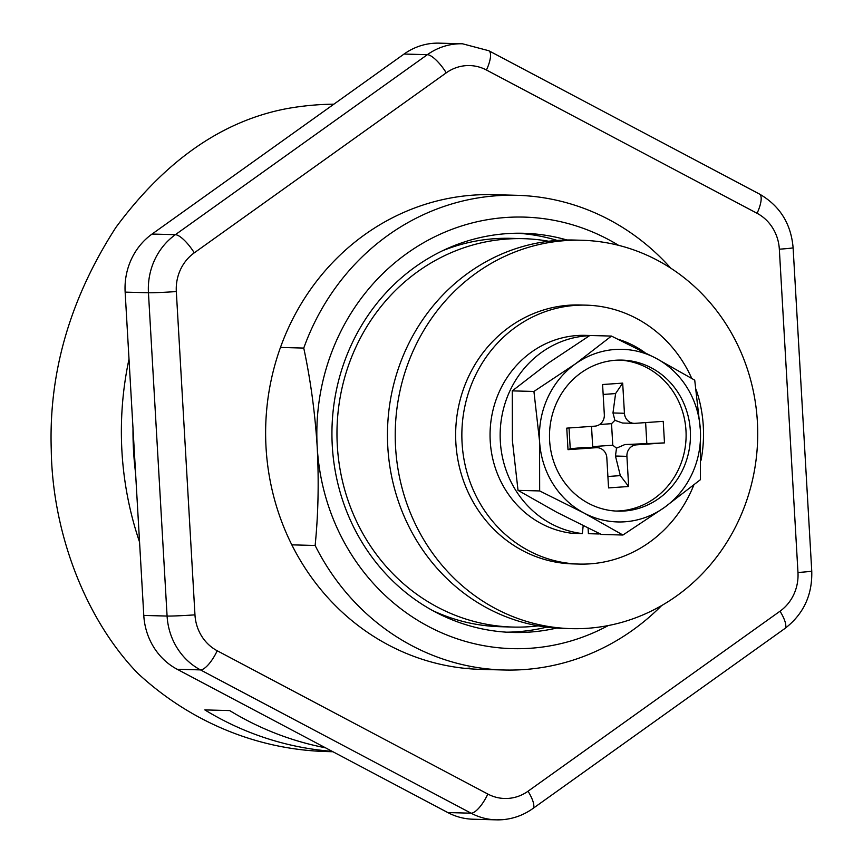 <?xml version="1.0" encoding="UTF-8"?>
<svg xmlns="http://www.w3.org/2000/svg" width="863" height="863" viewBox="0 0 863 863"><rect width="100%" height="100%" fill="white"/><g stroke="black" fill="none" stroke-linecap="round" stroke-linejoin="round"><path stroke-width="1.29" d="M546.7 627.142A199.655 186.279 -88.4 0 1 506.592 632.18M556.506 628.102A199.655 186.279 -88.4 0 1 512.805 632.46A199.655 186.279 -88.4 0 1 332.287 445.934A199.655 186.279 -88.4 0 1 523.625 233.28A199.655 186.279 -88.4 0 1 567.034 240M661.641 605.578A237.433 221.511 -88.4 0 1 504.014 670.001A237.433 221.511 -88.4 0 1 315.135 545.481L291.834 544.844M315.135 545.481C318.285 514.154 318.976 481.327 317.206 446.991A215.847 201.381 91.6 0 0 608.275 625.556M517.412 233.226A199.655 186.279 -88.4 0 1 557.185 240.421M618.577 245.34A215.847 201.381 91.6 0 0 412.029 249.903A215.847 201.381 91.6 0 0 317.206 446.991C315.027 412.784 310.551 379.806 303.754 348.08L280.453 347.444M303.754 348.08A237.433 221.511 -88.4 0 1 516.883 195.308A237.433 221.511 -88.4 0 1 670.788 268.188M139.558 542.093A323.776 302.061 -88.4 0 1 121.942 451.478A323.776 302.061 -88.4 0 1 129.008 359.127M332.913 751.738L326.904 751.576A323.776 302.061 -88.4 0 1 137.929 673.464C85.858 619.839 52.33 533.248 51.251 449.558C48.684 372.255 70.248 298.188 115.944 227.357C165.556 160.324 222.578 120.744 286.991 108.598A323.776 302.061 -88.4 0 1 333.873 104.175M332.212 751.36A323.776 302.061 -88.4 0 1 204.822 709.904L229.677 710.583A323.776 302.061 91.6 0 0 325.448 747.779M135.577 473.097A312.978 291.996 -88.4 0 1 133.549 450.82A312.978 291.996 -88.4 0 1 133.01 428.436M516.883 195.308L493.582 194.682A237.433 221.511 91.6 0 0 473.485 195.114A237.433 221.511 91.6 0 0 265.653 436.797A237.433 221.511 91.6 0 0 480.713 669.375L504.014 670.001M465.189 668.372A237.433 221.511 91.6 0 0 469.731 668.102M447.789 812.558A64.757 60.41 91.6 0 0 472.956 819.214L496.268 819.85A64.757 60.41 -88.4 0 1 471.09 813.194L200.464 669.893A64.757 60.41 -88.4 0 1 167.088 616.063L148.447 292.762A64.757 60.41 -88.4 0 1 175.372 234.682L427.358 54.671A64.757 60.41 -88.4 0 1 462.492 43.786L439.191 43.15A64.757 60.41 91.6 0 0 404.057 54.045L152.071 234.046A64.757 60.41 91.6 0 0 125.146 292.126L143.787 615.427A64.757 60.41 91.6 0 0 177.163 669.267L447.789 812.558L471.09 813.194A21.586 7.055 117.9 0 0 487.832 794.046A43.172 40.281 91.6 0 0 508.275 798.404A43.172 40.281 91.6 0 0 528.037 791.22L780.023 611.209A43.172 40.281 91.6 0 0 797.973 572.493L779.332 249.191A43.172 40.281 91.6 0 0 757.078 213.301L486.452 70.011A43.172 40.281 91.6 0 0 446.257 72.826L194.272 252.837A43.172 40.281 91.6 0 0 176.322 291.554L194.962 614.855A43.172 40.281 91.6 0 0 217.206 650.756L487.832 794.046M538.242 625.848A194.261 181.241 -88.4 0 1 512.946 627.067A194.261 181.241 -88.4 0 1 337.314 445.578A194.261 181.241 -88.4 0 1 523.485 238.673A194.261 181.241 -88.4 0 1 548.674 241.252M442.503 250.766A194.261 181.241 -88.4 0 1 511.047 238.339L523.485 238.673M512.946 627.067L500.518 626.721A194.261 181.241 -88.4 0 1 432.741 610.605M395.567 447.153A194.261 181.241 -88.4 0 1 581.738 240.259A194.261 181.241 -88.4 0 1 757.38 421.737A194.261 181.241 -88.4 0 1 571.209 628.642A194.261 181.241 -88.4 0 1 395.567 447.153M571.209 628.642L563.442 628.426A194.261 181.241 -88.4 0 1 387.8 446.948A194.261 181.241 -88.4 0 1 573.971 240.043L581.738 240.259M690.324 430.691A75.545 70.486 91.6 0 0 622.018 360.108A75.545 70.486 91.6 0 0 549.623 440.572A75.545 70.486 91.6 0 0 617.919 511.144A75.545 70.486 91.6 0 0 690.324 430.691M615.75 511.047A75.545 70.486 91.6 0 0 685.977 430.572A75.545 70.486 91.6 0 0 619.839 360.087M696.204 389.796A129.504 120.831 -88.4 0 1 703.291 426.149A129.504 120.831 -88.4 0 1 701.047 460.216M693.776 485.125A129.504 120.831 -88.4 0 1 579.181 564.078A129.504 120.831 -88.4 0 1 462.083 443.086A129.504 120.831 -88.4 0 1 586.193 305.157A129.504 120.831 -88.4 0 1 691.727 378.361M579.181 564.078L572.967 563.906A129.504 120.831 -88.4 0 1 455.869 442.924A129.504 120.831 -88.4 0 1 579.979 304.984L586.193 305.157M594.596 335.621A99.288 92.632 -88.4 0 1 595.481 335.631L585.373 335.362A99.288 92.632 -88.4 0 0 490.227 441.112A99.288 92.632 -88.4 0 0 572.255 533.312L582.352 533.582A99.288 92.632 -88.4 0 1 500.324 441.381A99.288 92.632 -88.4 0 1 589.515 335.685M595.481 335.631A99.288 92.632 -88.4 0 1 596.355 335.664M618.34 339.353A99.288 92.632 -88.4 0 1 644.381 352.223M628.652 486.495L608.555 487.908L606.818 457.757A10.788 10.065 91.6 0 0 597.056 447.67A10.788 10.065 91.6 0 0 596.139 447.692L568.005 449.666L566.764 428.134L594.898 426.149A10.788 10.065 91.6 0 0 604.327 414.682L602.59 384.52L622.687 383.118L624.434 413.269A10.788 10.065 91.6 0 0 634.186 423.345A10.788 10.065 91.6 0 0 635.103 423.334L663.237 421.349L664.488 442.892L636.344 444.866A10.788 10.065 91.6 0 0 626.916 456.344L615.459 456.031L620.324 475.621L628.652 486.495L626.916 456.344M600.033 533.841A99.288 92.632 -88.4 0 1 598.501 533.96L588.404 533.69L588.081 528.102M582.352 533.582L583.183 525.718M598.501 533.96L598.447 533.086M611.457 336.074L589.828 335.491L548.285 363.107L512.288 390.874L512.385 440.54L518.027 490.357L556.883 512.32L601.295 534.445L622.935 535.028L584.068 513.064A86.343 80.55 -88.4 0 1 539.569 441.273A86.343 80.55 -88.4 0 1 575.47 363.841A86.343 80.55 -88.4 0 1 655.869 358.199A86.343 80.55 -88.4 0 1 700.378 429.979A86.343 80.55 -88.4 0 1 664.478 507.412A86.343 80.55 -88.4 0 1 584.068 513.064L539.666 490.939L539.569 441.273L533.927 391.457L575.47 363.841L611.457 336.074L655.869 358.199L694.726 380.162L700.378 429.979L700.465 479.645L664.478 507.412L622.935 535.028M533.927 391.457L512.288 390.874M539.666 490.939L518.027 490.357M620.324 475.621L607.897 476.495M599.634 424.51L611.533 423.668L612.773 445.211L592.676 446.613L592.094 447.541M615.459 456.031L616.506 448.167L624.888 444.553L664.488 442.892M612.773 445.211L616.506 448.167M591.511 426.387L592.676 446.613M645.621 422.59L646.819 443.377M634.186 423.345L622.547 423.032L614.898 420.324L612.978 412.956L615.589 393.571L622.687 383.118M611.533 423.668L614.898 420.324M596.139 447.692L584.693 447.379L570.238 448.76L568.005 449.666M603.161 394.445L615.589 393.571M570.238 448.76L569.041 427.972M584.693 447.379L597.056 447.67M501.748 819.731A64.757 60.41 -88.4 0 1 496.268 819.85L502.018 819.731C513.248 818.868 523.517 815.157 532.816 808.577A21.586 6.354 -125.5 0 0 528.037 791.22M404.057 54.045L427.358 54.671A21.586 6.354 -125.5 0 1 446.257 72.826M177.163 669.267L200.464 669.893A21.586 7.055 117.9 0 0 217.206 650.756M143.787 615.427L167.088 616.063A21.586 0.701 176.7 0 0 194.962 614.855M125.146 292.126L148.447 292.762A21.586 0.701 176.7 0 0 176.322 291.554M152.071 234.046L175.372 234.682A21.586 6.354 -125.5 0 1 194.272 252.837M757.078 213.301A21.586 7.055 117.9 0 0 759.408 194.013L488.782 50.723A21.586 7.055 117.9 0 1 486.452 70.011M759.408 194.013C779.796 205.75 791.026 223.657 793.108 247.746A21.586 0.701 176.7 0 1 779.332 249.191M793.108 247.746L811.749 571.047A21.586 0.701 176.7 0 1 797.973 572.493M811.749 571.047C812.45 595.082 803.464 614.251 784.801 628.566A21.586 6.354 -125.5 0 0 780.023 611.209M624.888 444.553L636.344 444.866M612.978 412.956L624.434 413.269M488.782 50.723L462.492 43.786M532.816 808.577L784.801 628.566"/></g></svg>
